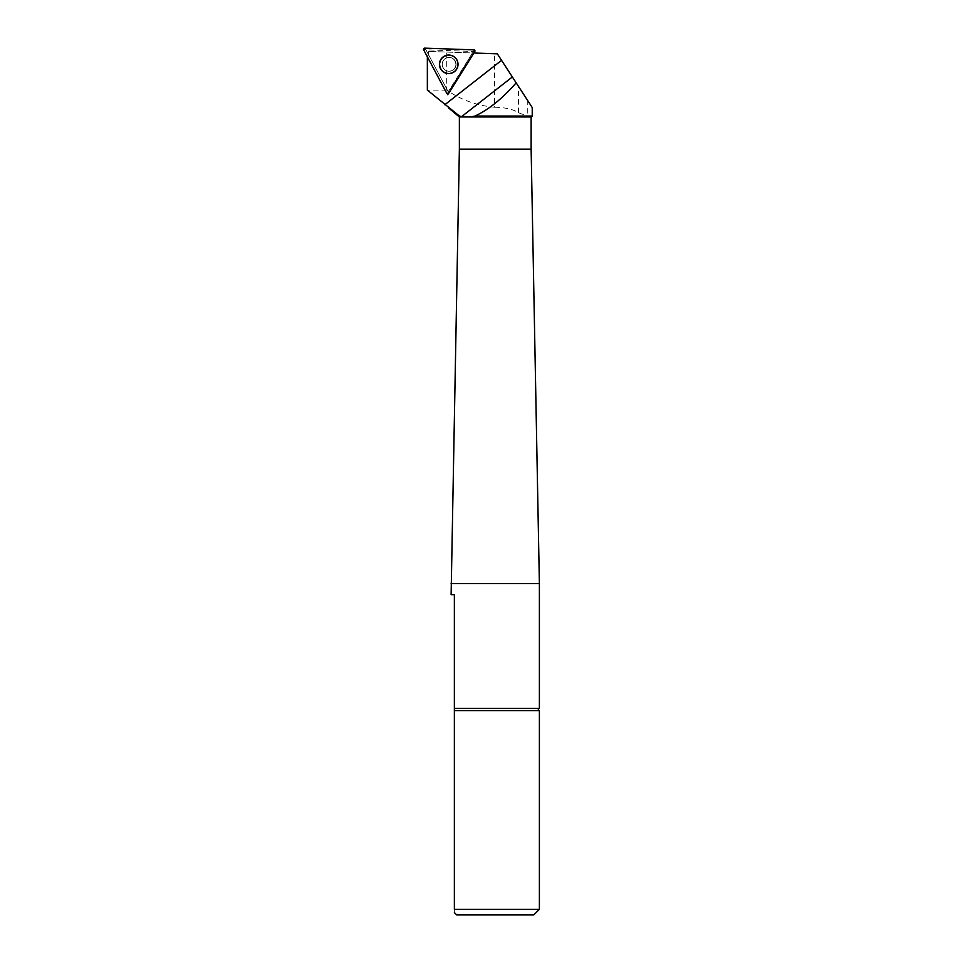 <?xml version="1.0" encoding="UTF-8"?>
<svg xmlns="http://www.w3.org/2000/svg" width="963" height="963" viewBox="0 0 963 963"><rect width="100%" height="100%" fill="white"/><g stroke="black" fill="none" stroke-linecap="round" stroke-linejoin="round"><path stroke-width="0.72" stroke-dasharray="4.82 3.61" d="M447.843 93.893L448.228 91.786L472.46 52.965L428.607 51.436L494.609 53.747L494.609 107.242C477.13 105.665 461.157 99.959 446.712 90.101L446.712 52.074M472.46 52.965L473.868 53.013M532.238 107.567L497.341 53.844L494.609 53.747M428.607 51.436L428.595 54.855L427.355 56.396L447.229 93.772M446.712 90.101L427.355 90.101M448.301 93.736L473.724 53.013M539.388 710.598L454.367 710.598L454.367 909.325C454.367 913.598 454.367 913.598 454.367 909.325L539.388 909.325M451.117 583.626L539.388 583.626M451.117 594.665L454.367 594.665L454.367 708.383L539.388 708.383M456.643 914.85L533.863 914.85M459.375 149.169L531.131 149.169M531.131 116.968L459.375 116.968M454.367 710.598L454.367 708.383M494.609 107.242C505.214 107.447 513.183 109.276 518.515 112.731L527.279 116.042L532.238 116.042M428.595 54.855L448.228 91.786L425.923 49.811L473.399 51.472L448.036 92.809L446.76 93.315M455.27 61.114A6.897 6.897 92 0 1 448.939 71.25A6.897 6.897 92 0 1 442.294 64.112A6.897 6.897 92 0 1 455.27 61.114A6.897 6.897 -88 0 0 442.294 64.112A6.897 6.897 -88 0 0 448.939 71.25A6.897 6.897 -88 0 0 455.27 61.114M473.399 51.472L474.783 51.545M425.923 49.811L424.623 48.15M518.515 112.731L518.515 86.441M527.279 99.935L527.279 116.042M440.741 68.626A9.136 9.136 -88 0 0 456.546 69.18A9.136 9.136 -88 0 0 449.119 55.204A9.136 9.136 -88 0 0 440.741 68.626A9.136 9.136 92 0 1 449.119 55.204A9.136 9.136 92 0 1 456.546 69.18A9.136 9.136 92 0 1 440.741 68.626M440.994 68.505A8.872 8.872 92 0 1 449.143 55.469A8.872 8.872 92 0 1 456.354 69.047A8.872 8.872 92 0 1 440.994 68.505A8.872 8.872 -88 0 0 456.354 69.047A8.872 8.872 -88 0 0 449.143 55.469A8.872 8.872 -88 0 0 440.994 68.505M455.15 61.114A6.897 6.897 -88 0 0 449.3 57.455A6.897 6.897 -88 0 0 442.968 67.591A6.897 6.897 -88 0 0 448.818 71.25A6.897 6.897 -88 0 0 455.15 61.114A6.897 6.897 92 0 1 448.818 71.25A6.897 6.897 92 0 1 442.968 67.591A6.897 6.897 92 0 1 449.3 57.455A6.897 6.897 92 0 1 455.15 61.114M448.662 93.387L448.036 92.809M473.892 49.871L474.169 50.979M423.612 49.763L424.9 49.257M449.3 57.455C453.164 57.696 455.379 60.067 455.944 64.593C455.391 68.77 453.007 70.985 448.818 71.25L448.818 71.25C453.007 70.985 455.391 68.77 455.944 64.593C455.379 60.067 453.164 57.696 449.3 57.455L449.3 57.455"/><path stroke-width="1.44" d="M473.868 53.013L497.341 53.844L532.238 107.567L532.238 116.042L475.024 116.042C488.831 109.553 502.542 98.479 516.168 82.83M427.355 56.805L427.355 90.101L459.315 115.921L462.661 116.968L531.131 116.968L531.131 149.169L459.375 149.169L451.117 594.665L454.367 594.665L454.367 710.598L539.388 710.598L539.388 909.325L454.367 909.325L454.367 710.598M447.229 93.772L447.711 94.687L448.301 93.736M531.131 149.169L539.388 583.626L451.117 583.626M539.388 583.626L539.388 708.383L454.367 708.383M539.388 909.325L533.863 914.85L456.643 914.85L454.367 912.575M454.367 909.325C454.367 913.598 454.367 913.598 454.367 909.325M459.375 149.169L459.375 116.968L462.661 116.968M470.064 116.968L475.024 116.042M447.711 94.687L447.843 93.893M440.645 68.662A9.209 9.209 92 0 1 446.543 55.409A9.209 9.209 92 0 1 457.967 64.34A9.209 9.209 92 0 1 440.645 68.662M448.662 93.387L474.783 51.545A1.095 1.095 -88 0 0 473.892 49.871L424.623 48.15A1.095 1.095 -88 0 0 423.612 49.763L446.76 93.315A1.095 1.095 -88 0 0 448.662 93.387M456.931 59.971A9.293 9.293 -88 0 0 444.364 56.131A9.293 9.293 -88 0 0 440.512 68.698A9.293 9.293 -88 0 0 453.079 72.55A9.293 9.293 -88 0 0 456.931 59.971M423.612 49.763L446.76 93.315L448.662 93.387L474.783 51.545L473.892 49.871L424.623 48.15L423.612 49.763M444.798 104.738L501.567 60.344M512.352 76.956L461.47 116.74M539.388 710.598C537.956 709.863 537.956 709.129 539.388 708.383M531.131 116.968L532.238 116.042M459.375 116.968L448.325 107.7"/></g></svg>
